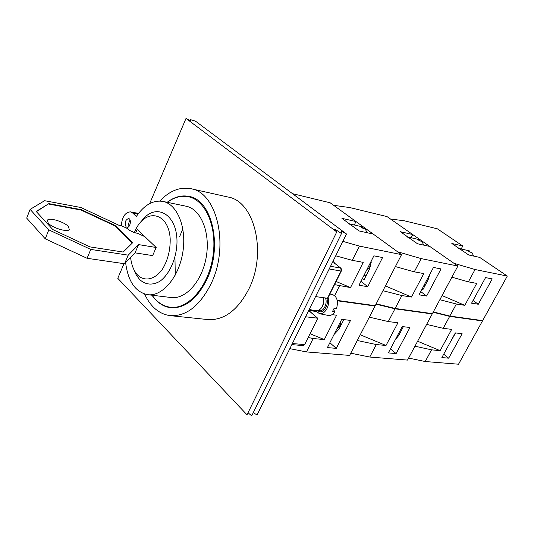 <?xml version="1.0" encoding="UTF-8"?>
<svg xmlns="http://www.w3.org/2000/svg" width="534" height="534" viewBox="0 0 534 534"><rect width="100%" height="100%" fill="white"/><g stroke="black" fill="none" stroke-linecap="round" stroke-linejoin="round"><path stroke-width="0.8" d="M129.021 226.336C128.4 224.093 128.767 222.037 130.122 220.155M126.104 226.823C124.422 222.725 125.236 219.961 128.54 218.539C131.851 218.913 130.229 228.085 126.992 227.297L126.104 226.823M135.683 232.971L137.231 229.326L156.168 247.489L152.637 255.606L135.035 252.849L138.573 244.599L128.22 255.165L90.76 249.418L48.808 229.867L30.104 209.388L44.609 200.704L80.941 207.512L118.735 225.188L121.225 225.628L127.145 228.398L128.834 230.041L134.755 232.811L137.645 233.311L144.941 236.722M134.274 232.711L135.416 230.167C145.809 207.593 168.784 212.205 170.192 238.965C170.366 250.272 167.769 260.365 162.396 269.249C154.953 279.636 144.781 281.885 137.745 275.184C134.094 271.319 131.771 265.872 130.777 258.836L130.616 257.448M141.356 221.343C155.421 201.552 177.842 213.84 176.968 243.144C176.34 258.977 169.338 274.483 159.926 281.271C152.484 285.49 145.749 284.942 139.728 279.636L136.223 274.923L133.587 268.949M121.285 225.642C122.099 216.851 125.163 212.265 130.47 211.864L132.719 213.059L136.344 216.47C144.2 204.983 153.018 199.956 162.803 201.391C177.281 204.035 186.927 227.517 182.802 252.435C178.863 277.386 162.303 296.684 147.718 294.701C135.402 292.118 128.04 281.431 125.617 262.641M162.803 201.391L186.046 206.204C200.617 208.881 210.409 231.916 206.371 256.293C202.519 280.69 185.959 299.534 171.281 297.545L147.718 294.701M167.282 202.319C174.204 197.22 181.24 195.357 188.389 196.746C205.857 200.09 217.678 227.844 212.799 257.315C208.14 286.818 188.168 309.506 170.526 307.25C163.23 306.336 157.096 302.331 152.117 295.229M182.842 228.792L179.564 236.842M174.978 259.097L175.286 275.097M144.594 294.04C150.641 306.957 159.225 314.166 170.353 315.667L208.126 319.592C224.327 320.393 237.957 310.087 249.004 288.694C267.234 252.382 254.311 200.864 227.945 197.013L190.878 188.702C179.918 186.68 169.545 190.798 159.773 201.051M170.353 315.667C186.439 316.428 200.056 305.688 211.21 283.454C229.62 245.707 217.058 192.414 190.878 188.702M151.996 295.215C157.056 302.624 163.344 306.796 170.847 307.744C185.071 308.478 197.086 299.033 206.885 279.395C222.965 246.274 211.938 199.542 188.856 196.385C181.487 194.957 174.258 196.933 167.162 202.299M68.465 226.556L69.3 229.653C67.311 232.47 52.185 227.824 48.214 223.125L47.453 220.108C49.569 217.311 64.414 221.91 68.465 226.556M48.868 203.628L81.235 209.642L115.024 225.441L132.619 242.756L123.2 252.055L89.946 246.888L52.866 229.6L36.172 211.444L48.868 203.628L36.365 211.658M132.319 243.05L114.857 225.849L81.068 210.049L48.701 204.055M115.024 225.441L114.857 225.849M81.235 209.642L81.068 210.049M135.035 252.849L124.555 263.743L87.082 258.296L45.243 238.818L26.7 218.126L30.104 209.388M45.243 238.818L48.808 229.867M156.168 247.489L138.573 244.599M124.555 263.743L128.22 255.165M87.082 258.296L90.76 249.418M317.73 318.351L304.714 344.463M327.929 297.899L327.462 298.259L315.561 296.59M305.588 316.775L317.536 318.177L308.679 310.521M333.563 309.627L334.938 311.783L332.602 311.309L334.191 308.145L336.527 308.625C338.443 301.316 337.128 296.644 332.595 294.594L329.865 294M315.801 310.775L319.399 313.685C322.369 314.092 324.906 312.357 327.015 308.485C328.75 304.754 329.131 301.076 328.15 297.445M334.938 311.783C332.909 314.619 330.659 315.834 328.19 315.434L319.399 313.685M321.708 307.697C323.417 305.054 324.011 302.191 323.491 299.087M309.213 309.446L316.195 310.848C321.762 309.927 324.078 305.528 323.15 297.658M395.394 266.573L414.277 271.826L421.172 258.61L397.576 251.754L333.63 205.303L349.937 207.599L387.016 216.59L412.722 234.533L411.087 237.717M414.277 271.826L423.796 273.588L411.467 297.044L385.414 285.93M411.467 297.044L401.882 295.556L382.958 290.703M426.646 296.036L419.01 294.821L433.454 267.447L441.024 268.922L426.646 296.036L420.712 291.591M422.094 288.974L422.935 289.602L428.128 279.763L429.79 274.396M401.882 295.556L395.14 308.458L432.393 313.638L457.872 266.045L429.81 246.454L417.481 243.758L400.36 231.703L412.722 234.533M457.872 266.045L421.172 258.61M395.14 308.458L376.203 303.819M423.749 245.126L421.887 241.361L419.671 240.867L417.228 239.159L419.45 239.659L419.11 240.307M419.45 239.659L407.883 237.003M408.844 237.677L406.754 236.749M423.796 285.75L424.991 285.703M417.615 341.233L440.109 350.644L431.559 349.83L414.958 346.206M426.639 324.385L443.2 328.33L451.691 329.378L440.109 350.644M431.559 349.83L425.224 361.525L458.526 364.215L482.476 320.927L481.935 320.527M433.134 312.25L449.675 316.375L482.476 320.927M449.675 316.375L443.2 328.33M455.335 332.902L462.124 333.717L448.7 358.174L441.852 357.58L455.335 332.902M408.603 358.074L425.224 361.525M448.7 358.174L443.694 354.202M449.601 343.395L455.609 332.936M310.06 333.73L324.298 339.584L313.158 338.523L308.191 337.495M332.041 314.653L336.587 315.214L324.298 339.584M308.906 310.067L316.482 311.796M313.158 338.523L306.456 351.926L349.616 355.41L375.062 306.029L374.508 305.588M337.281 300.789L375.062 306.029M341.707 319.359L350.531 320.407L336.28 348.368L327.402 347.594L341.707 319.359M289.835 348.655L306.456 351.926M336.28 348.368L329.872 342.721M334.044 334.484L338.97 329.204L343.836 319.612M292.525 193.668L330.192 202.807L355.998 221.557L354.309 224.968M335.726 255.799L352.28 260.332L363.233 262.361L350.518 287.586L336.106 281.485M350.518 287.586L334.538 284.629M352.28 260.332L359.402 246.101L342.855 241.361M367.732 286.658L358.975 285.263L373.88 255.839L382.571 257.535L367.732 286.658L360.964 281.338M362.386 278.534L364.021 279.816L369.381 269.249L371.237 261.059M337.208 300.395L375.235 305.688L401.541 254.638L373.199 234.046L359.128 230.962L341.92 218.333L355.998 221.557M334.624 295.622L339.497 285.877M401.541 254.638L359.402 246.101M367.012 232.691L365.163 228.699L362.633 228.131L360.176 226.343L362.706 226.91L362.286 227.751M362.706 226.91L349.476 223.879M350.444 224.587L348.335 223.626M363.901 275.544L365.75 275.811M451.904 277.199L468.378 281.852L475.053 269.523L453.953 263.309L390.447 218.987L404.452 220.822L437.326 228.799L462.778 245.987L461.189 248.977M468.378 281.852L476.728 283.4L464.794 305.321L442.072 295.562M464.794 305.321L456.376 304.013L439.856 299.701M478.29 304.253L471.569 303.185L485.553 277.6L492.208 278.902L478.29 304.253L473.051 300.475M474.386 298.032L480.68 286.518M456.376 304.013L449.848 316.068L482.643 320.627L507.3 276.058L479.652 257.381L468.765 254.998L451.837 243.484L462.778 245.987M507.3 276.058L475.053 269.523M449.848 316.068L433.308 311.936M473.731 256.086L471.882 252.522L469.92 252.081L467.504 250.446L469.473 250.893L469.192 251.407M469.473 250.893L459.28 248.544M460.228 249.191L458.165 248.297M360.243 334.785L386.009 345.478L376.29 344.55L357.293 340.505M369.328 317.156L388.291 321.575L397.943 322.763L386.009 345.478M376.29 344.55L369.768 357.039L407.522 360.09L432.22 313.959L431.672 313.538M376.029 304.153L394.966 308.792L432.22 313.959M394.966 308.792L388.291 321.575M402.249 326.574L409.958 327.496L396.115 353.588L388.351 352.907L402.249 326.574M350.758 353.194L369.768 357.039M396.115 353.588L390.474 348.889M395.394 339.571L398.604 335.659L403.337 326.701M186.019 118.421L190.591 120.864L190.211 119.563L195.484 121.151L346.493 234.005C342.915 231.916 341.133 231.115 341.153 231.609L341.586 233.351C341.833 234.099 335.612 229.233 334.444 229.133L336.767 231.93L186.019 118.421L149.653 203.608M124.008 263.662L117.767 278.294L247.022 414.805L336.767 231.93M195.484 121.151L195.331 121.512M248.056 412.689C250.219 414.738 251.487 415.686 251.861 415.519L341.586 233.351M253.243 412.709L257.068 414.951L346.493 234.005M138.019 214.074L132.719 213.059M333.116 261.079L334.678 263.355M332.302 262.721L334.331 263.082L340.866 268.168M330.539 266.292L340.632 268.055L341.353 270.965M329.198 269.002L341.032 271.032L327.462 298.259M292.372 343.522L304.38 344.584L302.925 345.578M318.024 310.775C322.416 315.22 329.551 305.021 326.761 298.159M325.373 297.965C327.916 302.938 323.597 311.969 319.312 310.708L318.591 310.568M427.614 278.514L429.049 275.791M336.934 328.777L340.325 326.04L340.919 320.907M340.505 321.722L339.824 325.807L337.208 328.236M366.878 269.663L370.416 266.713M371.203 262.488L371.023 261.473M370.609 262.294C370.803 265.578 369.661 267.834 367.185 269.063M398.417 333.83L399.806 331.2M138.526 213.413L130.47 211.864M193.188 197.78L188.389 196.746M175.225 307.778L170.526 307.25M47.099 221.009L47.453 220.108M291.831 344.61L302.932 345.578L304.687 344.517L317.757 318.297M327.849 298.045L341.333 271.005C341.827 270.177 341.66 269.216 340.812 268.128L334.511 263.155L333.289 260.732M308.719 310.441L317.717 318.231M424.951 285.783L424.069 285.757"/></g></svg>
